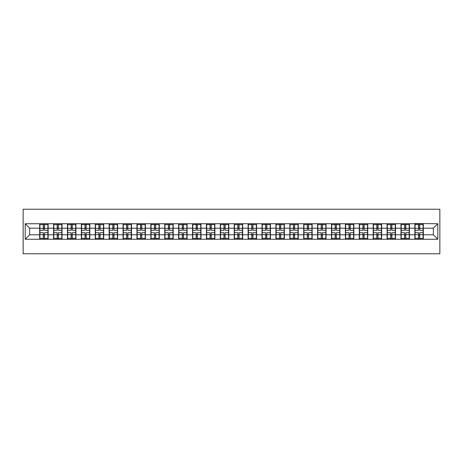 <?xml version="1.0" encoding="UTF-8"?>
<svg xmlns="http://www.w3.org/2000/svg" width="463" height="463" viewBox="0 0 463 463"><rect width="100%" height="100%" fill="white"/><g stroke="black" fill="none" stroke-linecap="round" stroke-linejoin="round"><path stroke-width="0.69" d="M23.15 253.77L439.85 253.77L439.85 209.23L23.15 209.23L23.15 253.77M433.345 234.793L433.345 228.207L423.327 228.207L423.327 234.793L433.345 234.793L437.801 239.249L437.801 223.751L414.865 223.484L414.865 228.207L409.431 228.207L409.431 234.793L414.865 234.793L414.865 228.207M437.801 239.249L25.199 239.249L25.199 223.751L39.673 223.751L39.673 228.207L29.655 228.207L29.655 234.793L39.673 234.793L39.673 228.207M414.865 223.751L39.673 223.751M414.865 234.793L414.865 239.249M409.431 234.793L409.431 239.249M409.431 223.751L409.431 228.207M395.535 234.793L400.97 234.793L400.97 228.207L395.535 228.207L395.535 239.249M400.97 234.793L400.97 239.249M400.97 223.751L400.97 228.207M395.535 223.751L395.535 228.207M381.639 234.793L387.074 234.793L387.074 228.207L381.639 228.207L381.639 239.249M387.074 234.793L387.074 239.249M387.074 223.751L387.074 228.207M381.639 223.751L381.639 228.207M367.744 234.793L373.178 234.793L373.178 228.207L367.744 228.207L367.744 239.249M373.178 234.793L373.178 239.249M373.178 223.751L373.178 228.207M367.744 223.751L367.744 228.207M353.848 234.793L359.282 234.793L359.282 228.207L353.848 228.207L353.848 239.249M359.282 234.793L359.282 239.249M359.282 223.751L359.282 228.207M353.848 223.751L353.848 228.207M339.952 234.793L345.386 234.793L345.386 228.207L339.952 228.207L339.952 239.249M345.386 234.793L345.386 239.249M345.386 223.751L345.386 228.207M339.952 223.751L339.952 228.207M326.056 234.793L331.491 234.793L331.491 228.207L326.056 228.207L326.056 239.249M331.491 234.793L331.491 239.249M331.491 223.751L331.491 228.207M326.056 223.751L326.056 228.207M312.16 234.793L317.595 234.793L317.595 228.207L312.16 228.207L312.16 239.249M317.595 234.793L317.595 239.249M317.595 223.751L317.595 228.207M312.16 223.751L312.16 228.207M298.265 234.793L303.699 234.793L303.699 228.207L298.265 228.207L298.265 239.249M303.699 234.793L303.699 239.249M303.699 223.751L303.699 228.207M298.265 223.751L298.265 228.207M284.369 234.793L289.803 234.793L289.803 228.207L284.369 228.207L284.369 239.249M289.803 234.793L289.803 239.249M289.803 223.751L289.803 228.207M284.369 223.751L284.369 228.207M270.473 234.793L275.907 234.793L275.907 228.207L270.473 228.207L270.473 239.249M275.907 234.793L275.907 239.249M275.907 223.751L275.907 228.207M270.473 223.751L270.473 228.207M256.577 234.793L262.006 234.793L262.006 228.207L256.577 228.207L256.577 239.249M262.006 234.793L262.006 239.249M262.006 223.751L262.006 228.207M256.577 223.751L256.577 228.207M242.681 234.793L248.11 234.793L248.11 228.207L242.681 228.207L242.681 239.249M248.11 234.793L248.11 239.249M248.11 223.751L248.11 228.207M242.681 223.751L242.681 228.207M228.786 234.793L234.214 234.793L234.214 228.207L228.786 228.207L228.786 239.249M234.214 234.793L234.214 239.249M234.214 223.751L234.214 228.207M228.786 223.751L228.786 228.207M214.89 234.793L220.319 234.793L220.319 228.207L214.89 228.207L214.89 239.249M220.319 234.793L220.319 239.249M220.319 223.751L220.319 228.207M214.89 223.751L214.89 228.207M200.994 234.793L206.423 234.793L206.423 228.207L200.994 228.207L200.994 239.249M206.423 234.793L206.423 239.249M206.423 223.751L206.423 228.207M200.994 223.751L200.994 228.207M187.093 234.793L192.527 234.793L192.527 228.207L187.093 228.207L187.093 239.249M192.527 234.793L192.527 239.249M192.527 223.751L192.527 228.207M187.093 223.751L187.093 228.207M173.197 234.793L178.631 234.793L178.631 228.207L173.197 228.207L173.197 239.249M178.631 234.793L178.631 239.249M178.631 223.751L178.631 228.207M173.197 223.751L173.197 228.207M159.301 234.793L164.735 234.793L164.735 228.207L159.301 228.207L159.301 239.249M164.735 234.793L164.735 239.249M164.735 223.751L164.735 228.207M159.301 223.751L159.301 228.207M145.405 234.793L150.84 234.793L150.84 228.207L145.405 228.207L145.405 239.249M150.84 234.793L150.84 239.249M150.84 223.751L150.84 228.207M145.405 223.751L145.405 228.207M131.509 234.793L136.944 234.793L136.944 228.207L131.509 228.207L131.509 239.249M136.944 234.793L136.944 239.249M136.944 223.751L136.944 228.207M131.509 223.751L131.509 228.207M117.614 234.793L123.048 234.793L123.048 228.207L117.614 228.207L117.614 239.249M123.048 234.793L123.048 239.249M123.048 223.751L123.048 228.207M117.614 223.751L117.614 228.207M103.718 234.793L109.152 234.793L109.152 228.207L103.718 228.207L103.718 239.249M109.152 234.793L109.152 239.249M109.152 223.751L109.152 228.207M103.718 223.751L103.718 228.207M89.822 234.793L95.256 234.793L95.256 228.207L89.822 228.207L89.822 239.249M95.256 234.793L95.256 239.249M95.256 223.751L95.256 228.207M89.822 223.751L89.822 228.207M75.926 234.793L81.361 234.793L81.361 228.207L75.926 228.207L75.926 239.249M81.361 234.793L81.361 239.249M81.361 223.751L81.361 228.207M75.926 223.751L75.926 228.207M62.03 234.793L67.465 234.793L67.465 228.207L62.03 228.207L62.03 239.249M67.465 234.793L67.465 239.249M67.465 223.751L67.465 228.207M62.03 223.751L62.03 228.207M48.135 234.793L53.569 234.793L53.569 228.207L48.135 228.207L48.135 239.249M53.569 234.793L53.569 239.249M53.569 223.751L53.569 228.207M48.135 223.751L48.135 228.207M39.673 234.793L39.673 239.249M29.655 234.793L25.199 239.249M25.199 223.751L29.655 228.207M423.327 234.793L423.327 239.249M423.327 223.751L423.327 228.207M437.801 223.751L433.345 228.207M39.899 228.34L43.325 228.34L43.325 223.704L39.899 223.704L39.899 232.704L43.325 232.704L43.325 234.66L44.483 234.648L44.483 232.704L47.915 232.704L47.915 223.704L44.483 223.704L44.483 224.682L47.915 224.682M43.325 227.055L44.483 227.055M44.483 224.821L43.325 224.821M39.899 230.296L43.325 230.296L43.325 228.34L44.483 228.352L44.483 230.296L47.915 230.296M39.899 224.682L43.325 224.682M43.325 238.179L44.483 238.179M43.325 235.945L44.483 235.945M39.899 239.296L43.325 239.296L43.325 238.318L39.899 238.318L39.899 239.296M39.899 232.704L39.899 234.66L43.325 234.66L43.325 238.318M39.899 234.66L39.899 238.318M47.915 232.704L47.915 239.296L44.483 239.296L44.483 238.318L47.915 238.318M47.915 234.66L44.483 234.66L44.483 238.318M47.915 228.34L44.483 228.34L44.483 224.682M53.795 228.34L57.221 228.34L57.221 223.704L53.795 223.704L53.795 232.704L57.221 232.704L57.221 234.66L58.379 234.648L58.379 232.704L61.81 232.704L61.81 223.704L58.379 223.704L58.379 224.682L61.81 224.682M57.221 227.055L58.379 227.055M58.379 224.821L57.221 224.821M53.795 230.296L57.221 230.296L57.221 228.34L58.379 228.352L58.379 230.296L61.81 230.296M53.795 224.682L57.221 224.682M57.221 238.179L58.379 238.179M57.221 235.945L58.379 235.945M53.795 239.296L57.221 239.296L57.221 238.318L53.795 238.318L53.795 239.296M53.795 232.704L53.795 234.66L57.221 234.66L57.221 238.318M53.795 234.66L53.795 238.318M61.81 232.704L61.81 239.296L58.379 239.296L58.379 238.318L61.81 238.318M61.81 234.66L58.379 234.66L58.379 238.318M61.81 228.34L58.379 228.34L58.379 224.682M67.691 228.34L71.117 228.34L71.117 223.704L67.691 223.704L67.691 232.704L71.117 232.704L71.117 234.66L72.274 234.648L72.274 232.704L75.706 232.704L75.706 223.704L72.274 223.704L72.274 224.682L75.706 224.682M71.117 227.055L72.274 227.055M72.274 224.821L71.117 224.821M67.691 230.296L71.117 230.296L71.117 228.34L72.274 228.352L72.274 230.296L75.706 230.296M67.691 224.682L71.117 224.682M71.117 238.179L72.274 238.179M71.117 235.945L72.274 235.945M67.691 239.296L71.117 239.296L71.117 238.318L67.691 238.318L67.691 239.296M67.691 232.704L67.691 234.66L71.117 234.66L71.117 238.318M67.691 234.66L67.691 238.318M75.706 232.704L75.706 239.296L72.274 239.296L72.274 238.318L75.706 238.318M75.706 234.66L72.274 234.66L72.274 238.318M75.706 228.34L72.274 228.34L72.274 224.682M81.586 228.34L85.013 228.34L85.013 223.704L81.586 223.704L81.586 232.704L85.013 232.704L85.013 234.66L86.17 234.648L86.17 232.704L89.602 232.704L89.602 223.704L86.17 223.704L86.17 224.682L89.602 224.682M85.013 227.055L86.17 227.055M86.17 224.821L85.013 224.821M81.586 230.296L85.013 230.296L85.013 228.34L86.17 228.352L86.17 230.296L89.602 230.296M81.586 224.682L85.013 224.682M85.013 238.179L86.17 238.179M85.013 235.945L86.17 235.945M81.586 239.296L85.013 239.296L85.013 238.318L81.586 238.318L81.586 239.296M81.586 232.704L81.586 234.66L85.013 234.66L85.013 238.318M81.586 234.66L81.586 238.318M89.602 232.704L89.602 239.296L86.17 239.296L86.17 238.318L89.602 238.318M89.602 234.66L86.17 234.66L86.17 238.318M89.602 228.34L86.17 228.34L86.17 224.682M95.482 228.34L98.908 228.34L98.908 223.704L95.482 223.704L95.482 232.704L98.908 232.704L98.908 234.66L100.066 234.648L100.066 232.704L103.498 232.704L103.498 223.704L100.066 223.704L100.066 224.682L103.498 224.682M98.908 227.055L100.066 227.055M100.066 224.821L98.908 224.821M95.482 230.296L98.908 230.296L98.908 228.34L100.066 228.352L100.066 230.296L103.498 230.296M95.482 224.682L98.908 224.682M98.908 238.179L100.066 238.179M98.908 235.945L100.066 235.945M95.482 239.296L98.908 239.296L98.908 238.318L95.482 238.318L95.482 239.296M95.482 232.704L95.482 234.66L98.908 234.66L98.908 238.318M95.482 234.66L95.482 238.318M103.498 232.704L103.498 239.296L100.066 239.296L100.066 238.318L103.498 238.318M103.498 234.66L100.066 234.66L100.066 238.318M103.498 228.34L100.066 228.34L100.066 224.682M109.378 228.34L112.804 228.34L112.804 223.704L109.378 223.704L109.378 232.704L112.804 232.704L112.804 234.66L113.962 234.648L113.962 232.704L117.394 232.704L117.394 223.704L113.962 223.704L113.962 224.682L117.394 224.682M112.804 227.055L113.962 227.055M113.962 224.821L112.804 224.821M109.378 230.296L112.804 230.296L112.804 228.34L113.962 228.352L113.962 230.296L117.394 230.296M109.378 224.682L112.804 224.682M112.804 238.179L113.962 238.179M112.804 235.945L113.962 235.945M109.378 239.296L112.804 239.296L112.804 238.318L109.378 238.318L109.378 239.296M109.378 232.704L109.378 234.66L112.804 234.66L112.804 238.318M109.378 234.66L109.378 238.318M117.394 232.704L117.394 239.296L113.962 239.296L113.962 238.318L117.394 238.318M117.394 234.66L113.962 234.66L113.962 238.318M117.394 228.34L113.962 228.34L113.962 224.682M123.274 228.34L126.7 228.34L126.7 223.704L123.274 223.704L123.274 232.704L126.7 232.704L126.7 234.66L127.857 234.648L127.857 232.704L131.289 232.704L131.289 223.704L127.857 223.704L127.857 224.682L131.289 224.682M126.7 227.055L127.857 227.055M127.857 224.821L126.7 224.821M123.274 230.296L126.7 230.296L126.7 228.34L127.857 228.352L127.857 230.296L131.289 230.296M123.274 224.682L126.7 224.682M126.7 238.179L127.857 238.179M126.7 235.945L127.857 235.945M123.274 239.296L126.7 239.296L126.7 238.318L123.274 238.318L123.274 239.296M123.274 232.704L123.274 234.66L126.7 234.66L126.7 238.318M123.274 234.66L123.274 238.318M131.289 232.704L131.289 239.296L127.857 239.296L127.857 238.318L131.289 238.318M131.289 234.66L127.857 234.66L127.857 238.318M131.289 228.34L127.857 228.34L127.857 224.682M137.17 228.34L140.596 228.34L140.596 223.704L137.17 223.704L137.17 232.704L140.596 232.704L140.596 234.66L141.753 234.648L141.753 232.704L145.185 232.704L145.185 223.704L141.753 223.704L141.753 224.682L145.185 224.682M140.596 227.055L141.753 227.055M141.753 224.821L140.596 224.821M137.17 230.296L140.596 230.296L140.596 228.34L141.753 228.352L141.753 230.296L145.185 230.296M137.17 224.682L140.596 224.682M140.596 238.179L141.753 238.179M140.596 235.945L141.753 235.945M137.17 239.296L140.596 239.296L140.596 238.318L137.17 238.318L137.17 239.296M137.17 232.704L137.17 234.66L140.596 234.66L140.596 238.318M137.17 234.66L137.17 238.318M145.185 232.704L145.185 239.296L141.753 239.296L141.753 238.318L145.185 238.318M145.185 234.66L141.753 234.66L141.753 238.318M145.185 228.34L141.753 228.34L141.753 224.682M151.065 228.34L154.492 228.34L154.492 223.704L151.065 223.704L151.065 232.704L154.492 232.704L154.492 234.66L155.649 234.648L155.649 232.704L159.081 232.704L159.081 223.704L155.649 223.704L155.649 224.682L159.081 224.682M154.492 227.055L155.649 227.055M155.649 224.821L154.492 224.821M151.065 230.296L154.492 230.296L154.492 228.34L155.649 228.352L155.649 230.296L159.081 230.296M151.065 224.682L154.492 224.682M154.492 238.179L155.649 238.179M154.492 235.945L155.649 235.945M151.065 239.296L154.492 239.296L154.492 238.318L151.065 238.318L151.065 239.296M151.065 232.704L151.065 234.66L154.492 234.66L154.492 238.318M151.065 234.66L151.065 238.318M159.081 232.704L159.081 239.296L155.649 239.296L155.649 238.318L159.081 238.318M159.081 234.66L155.649 234.66L155.649 238.318M159.081 228.34L155.649 228.34L155.649 224.682M164.961 228.34L168.387 228.34L168.387 223.704L164.961 223.704L164.961 232.704L168.387 232.704L168.387 234.66L169.545 234.648L169.545 232.704L172.977 232.704L172.977 223.704L169.545 223.704L169.545 224.682L172.977 224.682M168.387 227.055L169.545 227.055M169.545 224.821L168.387 224.821M164.961 230.296L168.387 230.296L168.387 228.34L169.545 228.352L169.545 230.296L172.977 230.296M164.961 224.682L168.387 224.682M168.387 238.179L169.545 238.179M168.387 235.945L169.545 235.945M164.961 239.296L168.387 239.296L168.387 238.318L164.961 238.318L164.961 239.296M164.961 232.704L164.961 234.66L168.387 234.66L168.387 238.318M164.961 234.66L164.961 238.318M172.977 232.704L172.977 239.296L169.545 239.296L169.545 238.318L172.977 238.318M172.977 234.66L169.545 234.66L169.545 238.318M172.977 228.34L169.545 228.34L169.545 224.682M178.857 228.34L182.283 228.34L182.283 223.704L178.857 223.704L178.857 232.704L182.283 232.704L182.283 234.66L183.441 234.648L183.441 232.704L186.873 232.704L186.873 223.704L183.441 223.704L183.441 224.682L186.873 224.682M182.283 227.055L183.441 227.055M183.441 224.821L182.283 224.821M178.857 230.296L182.283 230.296L182.283 228.34L183.441 228.352L183.441 230.296L186.873 230.296M178.857 224.682L182.283 224.682M182.283 238.179L183.441 238.179M182.283 235.945L183.441 235.945M178.857 239.296L182.283 239.296L182.283 238.318L178.857 238.318L178.857 239.296M178.857 232.704L178.857 234.66L182.283 234.66L182.283 238.318M178.857 234.66L178.857 238.318M186.873 232.704L186.873 239.296L183.441 239.296L183.441 238.318L186.873 238.318M186.873 234.66L183.441 234.66L183.441 238.318M186.873 228.34L183.441 228.34L183.441 224.682M192.753 228.34L196.179 228.34L196.179 223.704L192.753 223.704L192.753 232.704L196.179 232.704L196.179 234.66L197.336 234.648L197.336 232.704L200.768 232.704L200.768 223.704L197.336 223.704L197.336 224.682L200.768 224.682M196.179 227.055L197.336 227.055M197.336 224.821L196.179 224.821M192.753 230.296L196.179 230.296L196.179 228.34L197.336 228.352L197.336 230.296L200.768 230.296M192.753 224.682L196.179 224.682M196.179 238.179L197.336 238.179M196.179 235.945L197.336 235.945M192.753 239.296L196.179 239.296L196.179 238.318L192.753 238.318L192.753 239.296M192.753 232.704L192.753 234.66L196.179 234.66L196.179 238.318M192.753 234.66L192.753 238.318M200.768 232.704L200.768 239.296L197.336 239.296L197.336 238.318L200.768 238.318M200.768 234.66L197.336 234.66L197.336 238.318M200.768 228.34L197.336 228.34L197.336 224.682M206.648 228.34L210.075 228.34L210.075 223.704L206.648 223.704L206.648 232.704L210.075 232.704L210.075 234.66L211.238 234.648L211.238 232.704L214.664 232.704L214.664 223.704L211.238 223.704L211.238 224.682L214.664 224.682M210.075 227.055L211.238 227.055M211.238 224.821L210.075 224.821M206.648 230.296L210.075 230.296L210.075 228.34L211.238 228.352L211.238 230.296L214.664 230.296M206.648 224.682L210.075 224.682M210.075 238.179L211.238 238.179M210.075 235.945L211.238 235.945M206.648 239.296L210.075 239.296L210.075 238.318L206.648 238.318L206.648 239.296M206.648 232.704L206.648 234.66L210.075 234.66L210.075 238.318M206.648 234.66L206.648 238.318M214.664 232.704L214.664 239.296L211.238 239.296L211.238 238.318L214.664 238.318M214.664 234.66L211.238 234.66L211.238 238.318M214.664 228.34L211.238 228.34L211.238 224.682M220.544 228.34L223.97 228.34L223.97 223.704L220.544 223.704L220.544 232.704L223.97 232.704L223.97 234.66L225.134 234.648L225.134 232.704L228.56 232.704L228.56 223.704L225.134 223.704L225.134 224.682L228.56 224.682M223.97 227.055L225.134 227.055M225.134 224.821L223.97 224.821M220.544 230.296L223.97 230.296L223.97 228.34L225.134 228.352L225.134 230.296L228.56 230.296M220.544 224.682L223.97 224.682M223.97 238.179L225.134 238.179M223.97 235.945L225.134 235.945M220.544 239.296L223.97 239.296L223.97 238.318L220.544 238.318L220.544 239.296M220.544 232.704L220.544 234.66L223.97 234.66L223.97 238.318M220.544 234.66L220.544 238.318M228.56 232.704L228.56 239.296L225.134 239.296L225.134 238.318L228.56 238.318M228.56 234.66L225.134 234.66L225.134 238.318M228.56 228.34L225.134 228.34L225.134 224.682M234.44 228.34L237.866 228.34L237.866 223.704L234.44 223.704L234.44 232.704L237.866 232.704L237.866 234.66L239.03 234.648L239.03 232.704L242.456 232.704L242.456 223.704L239.03 223.704L239.03 224.682L242.456 224.682M237.866 227.055L239.03 227.055M239.03 224.821L237.866 224.821M234.44 230.296L237.866 230.296L237.866 228.34L239.03 228.352L239.03 230.296L242.456 230.296M234.44 224.682L237.866 224.682M237.866 238.179L239.03 238.179M237.866 235.945L239.03 235.945M234.44 239.296L237.866 239.296L237.866 238.318L234.44 238.318L234.44 239.296M234.44 232.704L234.44 234.66L237.866 234.66L237.866 238.318M234.44 234.66L234.44 238.318M242.456 232.704L242.456 239.296L239.03 239.296L239.03 238.318L242.456 238.318M242.456 234.66L239.03 234.66L239.03 238.318M242.456 228.34L239.03 228.34L239.03 224.682M248.336 228.34L251.762 228.34L251.762 223.704L248.336 223.704L248.336 232.704L251.762 232.704L251.762 234.66L252.925 234.648L252.925 232.704L256.352 232.704L256.352 223.704L252.925 223.704L252.925 224.682L256.352 224.682M251.762 227.055L252.925 227.055M252.925 224.821L251.762 224.821M248.336 230.296L251.762 230.296L251.762 228.34L252.925 228.352L252.925 230.296L256.352 230.296M248.336 224.682L251.762 224.682M251.762 238.179L252.925 238.179M251.762 235.945L252.925 235.945M248.336 239.296L251.762 239.296L251.762 238.318L248.336 238.318L248.336 239.296M248.336 232.704L248.336 234.66L251.762 234.66L251.762 238.318M248.336 234.66L248.336 238.318M256.352 232.704L256.352 239.296L252.925 239.296L252.925 238.318L256.352 238.318M256.352 234.66L252.925 234.66L252.925 238.318M256.352 228.34L252.925 228.34L252.925 224.682M262.232 228.34L265.664 228.34L265.664 223.704L262.232 223.704L262.232 232.704L265.664 232.704L265.664 234.66L266.821 234.648L266.821 232.704L270.247 232.704L270.247 223.704L266.821 223.704L266.821 224.682L270.247 224.682M265.664 227.055L266.821 227.055M266.821 224.821L265.664 224.821M262.232 230.296L265.664 230.296L265.664 228.34L266.821 228.352L266.821 230.296L270.247 230.296M262.232 224.682L265.664 224.682M265.664 238.179L266.821 238.179M265.664 235.945L266.821 235.945M262.232 239.296L265.664 239.296L265.664 238.318L262.232 238.318L262.232 239.296M262.232 232.704L262.232 234.66L265.664 234.66L265.664 238.318M262.232 234.66L262.232 238.318M270.247 232.704L270.247 239.296L266.821 239.296L266.821 238.318L270.247 238.318M270.247 234.66L266.821 234.66L266.821 238.318M270.247 228.34L266.821 228.34L266.821 224.682M276.127 228.34L279.559 228.34L279.559 223.704L276.127 223.704L276.127 232.704L279.559 232.704L279.559 234.66L280.717 234.648L280.717 232.704L284.143 232.704L284.143 223.704L280.717 223.704L280.717 224.682L284.143 224.682M279.559 227.055L280.717 227.055M280.717 224.821L279.559 224.821M276.127 230.296L279.559 230.296L279.559 228.34L280.717 228.352L280.717 230.296L284.143 230.296M276.127 224.682L279.559 224.682M279.559 238.179L280.717 238.179M279.559 235.945L280.717 235.945M276.127 239.296L279.559 239.296L279.559 238.318L276.127 238.318L276.127 239.296M276.127 232.704L276.127 234.66L279.559 234.66L279.559 238.318M276.127 234.66L276.127 238.318M284.143 232.704L284.143 239.296L280.717 239.296L280.717 238.318L284.143 238.318M284.143 234.66L280.717 234.66L280.717 238.318M284.143 228.34L280.717 228.34L280.717 224.682M290.023 228.34L293.455 228.34L293.455 223.704L290.023 223.704L290.023 232.704L293.455 232.704L293.455 234.66L294.613 234.648L294.613 232.704L298.039 232.704L298.039 223.704L294.613 223.704L294.613 224.682L298.039 224.682M293.455 227.055L294.613 227.055M294.613 224.821L293.455 224.821M290.023 230.296L293.455 230.296L293.455 228.34L294.613 228.352L294.613 230.296L298.039 230.296M290.023 224.682L293.455 224.682M293.455 238.179L294.613 238.179M293.455 235.945L294.613 235.945M290.023 239.296L293.455 239.296L293.455 238.318L290.023 238.318L290.023 239.296M290.023 232.704L290.023 234.66L293.455 234.66L293.455 238.318M290.023 234.66L290.023 238.318M298.039 232.704L298.039 239.296L294.613 239.296L294.613 238.318L298.039 238.318M298.039 234.66L294.613 234.66L294.613 238.318M298.039 228.34L294.613 228.34L294.613 224.682M303.919 228.34L307.351 228.34L307.351 223.704L303.919 223.704L303.919 232.704L307.351 232.704L307.351 234.66L308.508 234.648L308.508 232.704L311.935 232.704L311.935 223.704L308.508 223.704L308.508 224.682L311.935 224.682M307.351 227.055L308.508 227.055M308.508 224.821L307.351 224.821M303.919 230.296L307.351 230.296L307.351 228.34L308.508 228.352L308.508 230.296L311.935 230.296M303.919 224.682L307.351 224.682M307.351 238.179L308.508 238.179M307.351 235.945L308.508 235.945M303.919 239.296L307.351 239.296L307.351 238.318L303.919 238.318L303.919 239.296M303.919 232.704L303.919 234.66L307.351 234.66L307.351 238.318M303.919 234.66L303.919 238.318M311.935 232.704L311.935 239.296L308.508 239.296L308.508 238.318L311.935 238.318M311.935 234.66L308.508 234.66L308.508 238.318M311.935 228.34L308.508 228.34L308.508 224.682M317.815 228.34L321.247 228.34L321.247 223.704L317.815 223.704L317.815 232.704L321.247 232.704L321.247 234.66L322.404 234.648L322.404 232.704L325.83 232.704L325.83 223.704L322.404 223.704L322.404 224.682L325.83 224.682M321.247 227.055L322.404 227.055M322.404 224.821L321.247 224.821M317.815 230.296L321.247 230.296L321.247 228.34L322.404 228.352L322.404 230.296L325.83 230.296M317.815 224.682L321.247 224.682M321.247 238.179L322.404 238.179M321.247 235.945L322.404 235.945M317.815 239.296L321.247 239.296L321.247 238.318L317.815 238.318L317.815 239.296M317.815 232.704L317.815 234.66L321.247 234.66L321.247 238.318M317.815 234.66L317.815 238.318M325.83 232.704L325.83 239.296L322.404 239.296L322.404 238.318L325.83 238.318M325.83 234.66L322.404 234.66L322.404 238.318M325.83 228.34L322.404 228.34L322.404 224.682M331.711 228.34L335.143 228.34L335.143 223.704L331.711 223.704L331.711 232.704L335.143 232.704L335.143 234.66L336.3 234.648L336.3 232.704L339.726 232.704L339.726 223.704L336.3 223.704L336.3 224.682L339.726 224.682M335.143 227.055L336.3 227.055M336.3 224.821L335.143 224.821M331.711 230.296L335.143 230.296L335.143 228.34L336.3 228.352L336.3 230.296L339.726 230.296M331.711 224.682L335.143 224.682M335.143 238.179L336.3 238.179M335.143 235.945L336.3 235.945M331.711 239.296L335.143 239.296L335.143 238.318L331.711 238.318L331.711 239.296M331.711 232.704L331.711 234.66L335.143 234.66L335.143 238.318M331.711 234.66L331.711 238.318M339.726 232.704L339.726 239.296L336.3 239.296L336.3 238.318L339.726 238.318M339.726 234.66L336.3 234.66L336.3 238.318M339.726 228.34L336.3 228.34L336.3 224.682M345.606 228.34L349.038 228.34L349.038 223.704L345.606 223.704L345.606 232.704L349.038 232.704L349.038 234.66L350.196 234.648L350.196 232.704L353.622 232.704L353.622 223.704L350.196 223.704L350.196 224.682L353.622 224.682M349.038 227.055L350.196 227.055M350.196 224.821L349.038 224.821M345.606 230.296L349.038 230.296L349.038 228.34L350.196 228.352L350.196 230.296L353.622 230.296M345.606 224.682L349.038 224.682M349.038 238.179L350.196 238.179M349.038 235.945L350.196 235.945M345.606 239.296L349.038 239.296L349.038 238.318L345.606 238.318L345.606 239.296M345.606 232.704L345.606 234.66L349.038 234.66L349.038 238.318M345.606 234.66L345.606 238.318M353.622 232.704L353.622 239.296L350.196 239.296L350.196 238.318L353.622 238.318M353.622 234.66L350.196 234.66L350.196 238.318M353.622 228.34L350.196 228.34L350.196 224.682M359.502 228.34L362.934 228.34L362.934 223.704L359.502 223.704L359.502 232.704L362.934 232.704L362.934 234.66L364.092 234.648L364.092 232.704L367.518 232.704L367.518 223.704L364.092 223.704L364.092 224.682L367.518 224.682M362.934 227.055L364.092 227.055M364.092 224.821L362.934 224.821M359.502 230.296L362.934 230.296L362.934 228.34L364.092 228.352L364.092 230.296L367.518 230.296M359.502 224.682L362.934 224.682M362.934 238.179L364.092 238.179M362.934 235.945L364.092 235.945M359.502 239.296L362.934 239.296L362.934 238.318L359.502 238.318L359.502 239.296M359.502 232.704L359.502 234.66L362.934 234.66L362.934 238.318M359.502 234.66L359.502 238.318M367.518 232.704L367.518 239.296L364.092 239.296L364.092 238.318L367.518 238.318M367.518 234.66L364.092 234.66L364.092 238.318M367.518 228.34L364.092 228.34L364.092 224.682M373.398 228.34L376.83 228.34L376.83 223.704L373.398 223.704L373.398 232.704L376.83 232.704L376.83 234.66L377.987 234.648L377.987 232.704L381.414 232.704L381.414 223.704L377.987 223.704L377.987 224.682L381.414 224.682M376.83 227.055L377.987 227.055M377.987 224.821L376.83 224.821M373.398 230.296L376.83 230.296L376.83 228.34L377.987 228.352L377.987 230.296L381.414 230.296M373.398 224.682L376.83 224.682M376.83 238.179L377.987 238.179M376.83 235.945L377.987 235.945M373.398 239.296L376.83 239.296L376.83 238.318L373.398 238.318L373.398 239.296M373.398 232.704L373.398 234.66L376.83 234.66L376.83 238.318M373.398 234.66L373.398 238.318M381.414 232.704L381.414 239.296L377.987 239.296L377.987 238.318L381.414 238.318M381.414 234.66L377.987 234.66L377.987 238.318M381.414 228.34L377.987 228.34L377.987 224.682M387.294 228.34L390.726 228.34L390.726 223.704L387.294 223.704L387.294 232.704L390.726 232.704L390.726 234.66L391.883 234.648L391.883 232.704L395.309 232.704L395.309 223.704L391.883 223.704L391.883 224.682L395.309 224.682M390.726 227.055L391.883 227.055M391.883 224.821L390.726 224.821M387.294 230.296L390.726 230.296L390.726 228.34L391.883 228.352L391.883 230.296L395.309 230.296M387.294 224.682L390.726 224.682M390.726 238.179L391.883 238.179M390.726 235.945L391.883 235.945M387.294 239.296L390.726 239.296L390.726 238.318L387.294 238.318L387.294 239.296M387.294 232.704L387.294 234.66L390.726 234.66L390.726 238.318M387.294 234.66L387.294 238.318M395.309 232.704L395.309 239.296L391.883 239.296L391.883 238.318L395.309 238.318M395.309 234.66L391.883 234.66L391.883 238.318M395.309 228.34L391.883 228.34L391.883 224.682M401.19 228.34L404.621 228.34L404.621 223.704L401.19 223.704L401.19 232.704L404.621 232.704L404.621 234.66L405.779 234.648L405.779 232.704L409.205 232.704L409.205 223.704L405.779 223.704L405.779 224.682L409.205 224.682M404.621 227.055L405.779 227.055M405.779 224.821L404.621 224.821M401.19 230.296L404.621 230.296L404.621 228.34L405.779 228.352L405.779 230.296L409.205 230.296M401.19 224.682L404.621 224.682M404.621 238.179L405.779 238.179M404.621 235.945L405.779 235.945M401.19 239.296L404.621 239.296L404.621 238.318L401.19 238.318L401.19 239.296M401.19 232.704L401.19 234.66L404.621 234.66L404.621 238.318M401.19 234.66L401.19 238.318M409.205 232.704L409.205 239.296L405.779 239.296L405.779 238.318L409.205 238.318M409.205 234.66L405.779 234.66L405.779 238.318M409.205 228.34L405.779 228.34L405.779 224.682M415.085 228.34L418.517 228.34L418.517 223.704L415.085 223.704L415.085 232.704L418.517 232.704L418.517 234.66L419.675 234.648L419.675 232.704L423.101 232.704L423.101 223.704L419.675 223.704L419.675 224.682L423.101 224.682M418.517 227.055L419.675 227.055M419.675 224.821L418.517 224.821M415.085 230.296L418.517 230.296L418.517 228.34L419.675 228.352L419.675 230.296L423.101 230.296M415.085 224.682L418.517 224.682M418.517 238.179L419.675 238.179M418.517 235.945L419.675 235.945M415.085 239.296L418.517 239.296L418.517 238.318L415.085 238.318L415.085 239.296M415.085 232.704L415.085 234.66L418.517 234.66L418.517 238.318M415.085 234.66L415.085 238.318M423.101 232.704L423.101 239.296L419.675 239.296L419.675 238.318L423.101 238.318M423.101 234.66L419.675 234.66L419.675 238.318M423.101 228.34L419.675 228.34L419.675 224.682"/></g></svg>

